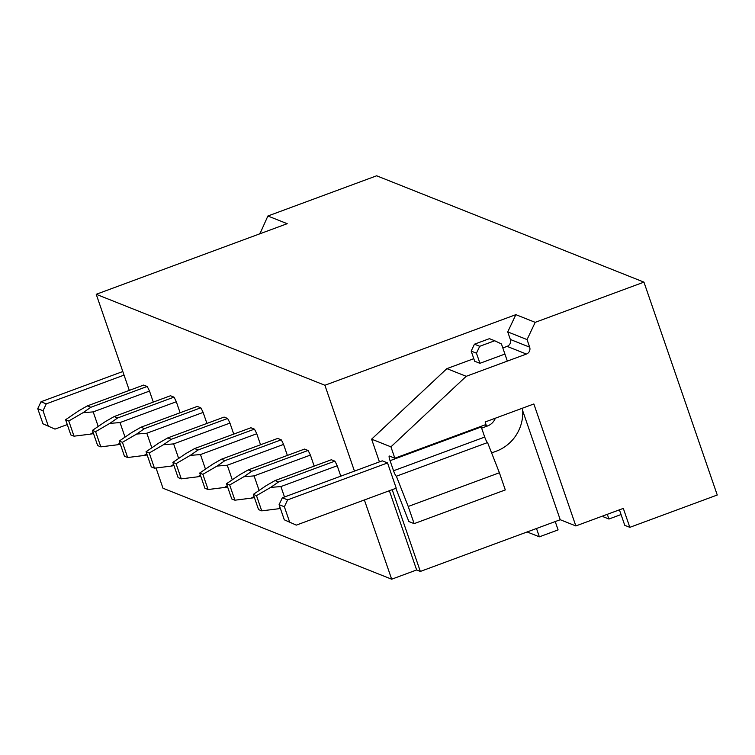 <?xml version="1.0" encoding="UTF-8"?>
<svg xmlns="http://www.w3.org/2000/svg" width="755" height="755" viewBox="0 0 755 755"><rect width="100%" height="100%" fill="white"/><g stroke="black" fill="none" stroke-linecap="round" stroke-linejoin="round"><path stroke-width="1.13" d="M502.811 347.951L507.086 346.375A5.398 5.276 -68.3 0 0 510.342 339.476L507.738 331.898L515.873 314.656L324.895 385.267L354.454 471.111M515.873 314.656L535.191 322.347L643.949 282.134L376.641 175.792L267.883 216.005L287.202 223.688L96.225 294.299L324.895 385.267M619.43 509.833L624.762 525.32L629.83 527.339L717.25 495.016L643.949 282.134M621.044 514.542L608.926 519.025L607.303 514.315M603.103 515.863L603.434 516.835L608.926 519.025M629.83 527.339L623.309 508.398L575.848 525.942L560.219 519.723L420.346 571.441L416.647 569.968L389.363 490.722M156.03 467.996L162.995 488.23L391.675 579.208L416.647 569.968M527.132 531.964L539.363 536.824L558.096 529.897L555.227 521.573M536.494 528.5L539.363 536.824M364.382 499.961L391.675 579.208M96.225 294.299L129.303 390.382M340.798 476.16L337.211 465.75A16.185 2.558 -110.3 0 0 334.852 461.145L331.351 459.757L275.056 480.567L278.557 481.964L270.705 487.39L280.907 486.569L284.493 496.979M314.184 466.099L310.39 455.086A16.185 2.558 -110.3 0 0 308.04 450.48L304.539 449.083L248.235 469.903L251.736 471.29L243.893 476.726L254.095 475.895L259.107 490.457M287.372 455.435L283.578 444.412A16.185 2.558 -110.3 0 0 281.228 439.816L277.727 438.419L221.423 459.229L224.924 460.625L217.081 466.061L227.274 465.231L232.285 479.793M260.55 444.761L256.766 433.748A16.185 2.558 -110.3 0 0 254.407 429.142L250.905 427.755L194.611 448.564L198.112 449.961L190.26 455.388L200.462 454.567L205.473 469.119M233.739 434.097L229.945 423.083A16.185 2.558 -110.3 0 0 227.595 418.478L224.093 417.081L167.789 437.9L171.291 439.287L163.448 444.723L173.641 443.893L178.661 458.455M206.927 423.432L203.133 412.409A16.185 2.558 -110.3 0 0 200.773 407.804L197.272 406.416L140.977 427.226L144.479 428.623L136.636 434.059L146.829 433.228L151.84 447.791M180.105 412.759L176.311 401.745A16.185 2.558 -110.3 0 0 173.961 397.139L170.46 395.752L114.156 416.562L117.657 417.959L109.815 423.385L120.017 422.564L125.028 437.117M153.293 402.094L149.499 391.081A16.185 2.558 -110.3 0 0 147.149 386.475L143.648 385.078L87.344 405.897L90.845 407.285L83.003 412.721L93.195 411.89L98.216 426.452M259.928 233.776L267.883 216.005M259.739 233.248L260.513 233.55M510.342 339.476L529.661 347.158L527.056 339.59L535.191 322.347M529.661 347.158A5.398 5.276 -68.3 0 1 526.405 354.057L507.086 346.375M396.337 476.235L487.56 442.562L396.337 476.235A5.398 0.849 69.7 0 1 393.544 470.771L390.061 460.673A5.398 0.849 69.7 0 1 389.25 456.029A5.398 0.849 69.7 0 1 389.382 456.039L394.837 458.209L390.93 446.847L466.212 376.311L526.405 354.057M394.837 458.209L486.012 424.508L485.144 421.979L533.851 403.972L575.848 525.942M504.897 354.067L479.878 363.325L474.659 361.201M499.395 472.762L505.303 489.929L414.136 523.64L408.219 506.463L499.395 472.762L487.56 442.562M390.061 460.673L481.228 426.962A5.398 0.849 69.7 0 1 481.029 426.349M481.228 426.962L484.71 437.06A5.398 0.849 69.7 0 0 487.503 442.534M396.394 476.263L408.219 506.463M379.435 461.881L371.611 439.165L390.93 446.847M392.194 489.684L420.346 571.441M282.351 497.772L382.257 460.833L387.541 462.938L287.627 499.876L282.351 497.772L279.095 504.67L284.305 519.817L296.319 525.121L284.305 519.817M296.319 525.121L396.233 488.183L387.541 462.938M414.136 523.64L408.851 521.535L395.846 488.334M371.611 439.165L446.884 368.629L466.212 376.311M446.884 368.629L473.8 358.682M522.734 410.852L560.219 519.723M507.738 331.898L527.056 339.59M147.149 386.475L90.845 407.285M65.609 419.723L68.78 420.988L74.018 436.182L70.838 434.918L65.609 419.723L78.52 410.937L87.344 405.897M93.535 433.606L90.383 434.144L93.148 432.492M74.018 436.182L90.383 434.144M149.499 391.081L93.195 411.89M68.78 420.988L83.003 412.721M173.961 397.139L117.657 417.959M92.421 430.388L95.602 431.652L100.84 446.856L97.659 445.592L92.421 430.388L105.341 421.601L114.156 416.562M120.347 444.27L117.195 444.818L119.96 443.166M100.84 446.856L117.195 444.818M176.311 401.745L120.017 422.564M95.602 431.652L109.815 423.385M200.773 407.804L144.479 428.623M119.243 441.052L122.414 442.317L127.652 457.521L124.471 456.256L119.243 441.052L132.153 432.275L140.977 427.226M147.159 454.944L144.007 455.482L146.781 453.83M127.652 457.521L144.007 455.482M203.133 412.409L146.829 433.228M122.414 442.317L136.636 434.059M227.595 418.478L171.291 439.287M146.055 451.726L149.235 452.991L154.464 468.185L151.293 466.92L146.055 451.726L158.965 442.94L167.789 437.9M173.98 465.608L170.828 466.146L173.593 464.495M154.464 468.185L170.828 466.146M229.945 423.083L173.641 443.893M149.235 452.991L163.448 444.723M254.407 429.142L198.112 449.961M172.867 462.39L176.047 463.655L181.285 478.859L178.105 477.594L172.867 462.39L185.787 453.604L194.611 448.564M200.792 476.273L197.64 476.82L200.415 475.169M181.285 478.859L197.64 476.82M256.766 433.748L200.462 454.567M176.047 463.655L190.26 455.388M281.228 439.816L224.924 460.625M199.688 473.055L202.859 474.319L208.097 489.523L204.916 488.259L199.688 473.055L212.599 464.278L221.423 459.229M227.614 486.947L224.452 487.485L227.227 485.833M208.097 489.523L224.452 487.485M283.578 444.412L227.274 465.231M202.859 474.319L217.081 466.061M308.04 450.48L251.736 471.29M226.5 483.728L229.68 484.993L234.909 500.197L231.738 498.932L226.5 483.728L239.411 474.942L248.235 469.903M254.426 497.611L251.273 498.149L254.039 496.497M234.909 500.197L251.273 498.149M310.39 455.086L254.095 475.895M229.68 484.993L243.893 476.726M334.852 461.145L278.557 481.964M253.321 494.393L256.492 495.658L261.73 510.861L258.55 509.597L253.321 494.393L266.232 485.607L275.056 480.567M280.388 508.426L278.085 508.823L280.105 507.624M261.73 510.861L278.085 508.823M337.211 465.75L280.907 486.569M256.492 495.658L270.705 487.39M54.983 429.114L42.969 423.81L54.983 429.114L67.28 424.565M124.046 375.112L46.282 403.859L41.006 401.764L37.75 408.663L42.969 423.81M122.81 371.517L41.006 401.764M46.282 403.859L43.026 410.758L48.244 425.914M43.026 410.758L37.75 408.663M486.097 421.63A13.486 13.184 -68.3 0 1 485.248 422.281M495.365 418.195A13.486 13.184 -68.3 0 1 487.447 425.999L481.643 428.142M522.517 408.162A40.459 39.543 -68.3 0 1 496.148 451.245L491.618 452.925M287.627 499.876L284.371 506.765L279.095 504.67M284.371 506.765L289.59 521.922M471.186 351.094L474.442 344.195L479.718 346.3L476.462 353.198L471.186 351.094L474.678 361.249M476.462 353.198L479.944 363.297M479.718 346.3L494.704 340.76L501.443 343.959L507.341 361.107M474.442 344.195L489.429 338.655L494.704 340.76M393.544 470.771L484.71 437.06M487.447 425.999L484.814 424.952"/></g></svg>
